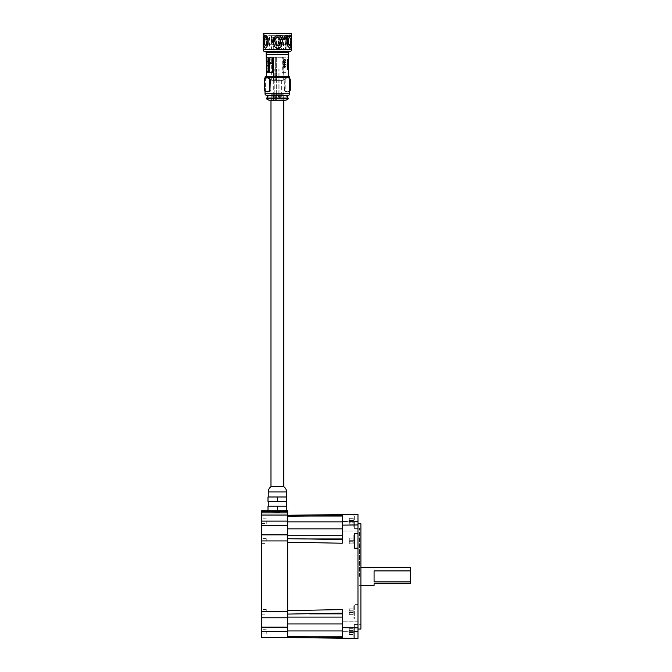 <?xml version="1.0" encoding="UTF-8"?>
<svg xmlns="http://www.w3.org/2000/svg" width="672" height="672" viewBox="0 0 672 672"><rect width="100%" height="100%" fill="white"/><g stroke="black" fill="none" stroke-linecap="round" stroke-linejoin="round"><path stroke-width="0.5" stroke-dasharray="3.36 2.52" d="M354.312 624.422L357.974 624.422L357.974 631.63L354.312 631.63L354.312 624.422L354.312 631.63L357.974 631.63L357.974 638.4L354.312 638.358L354.312 625.414L354.312 638.358L357.974 638.4L357.974 619.013L354.312 619.013L354.312 604.598L357.974 604.598L357.974 619.013L354.312 619.013L354.312 604.598L357.974 604.598L357.974 514.416L287.683 515.256L287.683 516.18L287.683 515.256M353.85 631.63L353.85 637.392L353.85 631.63M353.85 611.806L353.85 606.043L353.85 611.806M357.974 514.416L354.312 514.458L354.312 521.178L354.312 514.458L357.974 514.416L357.974 524.941L342.224 525.134L342.224 543.236L342.224 539.683L342.224 543.236L287.683 542.178L287.683 610.638L287.683 535.727L342.224 535.727L342.224 539.683L287.683 538.742L287.683 542.178M353.85 521.178L353.85 526.94L353.85 521.178M354.312 541.01L354.312 534.786L354.312 541.01M353.85 541.01L353.85 535.248L353.85 541.01M279.678 510.72L275.1 510.72L279.678 510.72L279.678 512.324L275.1 512.324L279.678 512.324M275.1 510.72L275.1 512.324M261.66 611.806L261.66 609.428L261.66 611.806M266.238 611.806L266.238 609.428L266.238 611.806M261.66 631.63L261.66 634.015L261.66 631.63M266.238 631.63L266.238 634.015L266.238 631.63M261.66 541.01L261.66 538.625L261.66 541.01M266.238 541.01L266.238 538.625L266.238 541.01M261.66 521.178L261.66 523.564L261.66 521.178M266.238 521.178L266.238 523.564L266.238 521.178M261.299 519.187L261.299 633.62M261.66 576.408L261.66 519.187L261.66 576.408M359.436 576.408L359.436 528.108L359.436 576.408M410.34 567.252L410.34 583.733L410.701 567.622M374.086 585.564L374.086 583.733L410.34 583.733M360.898 523.765L360.898 629.051M342.224 526.243L342.224 521.48L342.224 526.243M342.224 626.573L342.224 631.336L342.224 626.573M357.974 624.422L357.974 631.336L357.974 621.818L357.974 627.875L342.224 627.682L342.224 638.215L342.224 609.58L342.224 627.682M357.974 576.408L357.974 523.765L357.974 576.408M353.85 522.194L353.85 524.068L353.85 520.464L353.85 522.194L349.272 522.194L353.85 521.9L349.272 521.9L349.272 520.464L349.272 521.9L353.85 521.9L349.272 521.9L349.272 524.068L349.272 522.194L353.85 522.194M353.85 520.464L353.85 518.297L353.85 520.464L349.272 520.464L353.85 520.464L349.272 520.464L349.272 518.297L349.272 520.464L353.85 520.464M353.85 542.018L353.85 543.892L353.85 540.288L353.85 542.018L349.272 542.018L353.85 541.724L349.272 541.724L349.272 540.288L349.272 541.724L353.85 541.724L349.272 541.724L349.272 543.892L349.272 542.018L353.85 542.018M353.85 540.288L353.85 538.121L353.85 540.288L349.272 540.288L353.85 540.288L349.272 540.288L349.272 538.121L349.272 540.288L353.85 540.288M353.85 632.646L353.85 634.519L353.85 630.916L353.85 632.646L349.272 632.646L353.85 632.352L349.272 632.352L349.272 630.916L349.272 632.352L353.85 632.352L349.272 632.352L349.272 634.519L349.272 632.646L353.85 632.646M353.85 630.916L353.85 628.748L353.85 630.916L349.272 630.916L353.85 630.916L349.272 630.916L349.272 628.748L349.272 630.916L353.85 630.916M353.85 612.814L353.85 614.687L353.85 611.083L353.85 612.814L349.272 612.814L353.85 612.528L349.272 612.528L349.272 611.083L349.272 612.528L353.85 612.528L349.272 612.528L349.272 614.687L349.272 612.814L353.85 612.814M353.85 611.083L353.85 608.924L353.85 611.083L349.272 611.083L353.85 611.083L349.272 611.083L349.272 608.924L349.272 611.083L353.85 611.083M357.974 526.243L357.974 530.998L357.974 526.243M357.974 626.573L357.974 631.336L357.974 626.573M342.224 516.029L342.224 521.867L342.224 516.029L309.246 516.029L342.224 515.592L342.224 516.029L342.224 514.601L342.224 525.134M342.224 613.847L309.246 613.847L342.224 613.124L342.224 638.215L357.974 638.4M342.224 539.683L342.224 521.867L342.224 535.727L287.683 535.727L287.683 538.742M287.683 521.867L287.683 528.856L287.683 516.18L287.683 521.867L342.224 521.867M309.246 613.847L287.683 614.074L287.683 617.089L342.224 617.089L287.683 617.089L287.683 610.638L342.224 609.58L342.224 613.124M287.683 617.089L287.683 630.949L287.683 617.089L342.224 617.089M342.224 637.224L287.683 636.636L287.683 637.56M342.224 535.727L287.683 535.727L287.683 528.856L287.683 535.727M357.974 533.803L354.312 533.803L354.312 548.218L357.974 548.218M354.312 521.178L354.312 528.394L354.312 521.178L354.312 527.402L354.312 521.178L357.974 521.178L354.312 521.178M349.272 608.924L353.85 608.924L349.272 608.924M349.272 614.687L353.85 614.687L349.272 614.687M349.272 628.748L353.85 628.748L349.272 628.748M349.272 634.519L353.85 634.519L349.272 634.519M349.272 538.121L353.85 538.121L349.272 538.121M349.272 543.892L353.85 543.892L349.272 543.892M349.272 518.297L353.85 518.297L349.272 518.297M349.272 524.068L353.85 524.068L349.272 524.068M360.898 576.408L360.898 624.708L360.898 576.408M374.086 581.902L374.086 570.914M287.683 630.949L287.683 636.636L287.683 630.949L342.224 630.949M309.246 516.029L304.861 516.062M287.683 610.638L287.683 614.074M287.683 511.442L261.66 511.442L261.66 510.72L287.683 510.72L287.683 534.87L261.66 534.87L261.66 637.594L287.683 637.594L287.683 631.537L261.66 631.537M287.683 534.87L261.66 534.87L287.683 534.87L287.683 617.77L261.66 617.77L287.683 617.77L287.683 631.537M287.683 617.77L261.66 617.77M261.66 511.442L261.66 515.046L287.683 515.046L261.66 515.046L261.66 534.87M287.683 515.046L261.66 515.046M277.393 94.727L270.984 94.727L277.393 94.727M283.794 486.696L270.984 486.696M279.04 94.727L278.124 94.727L279.04 94.727M279.04 69.098L278.124 69.098L279.04 69.098M275.738 94.727L276.654 94.727L275.738 94.727M275.738 69.098L276.654 69.098L275.738 69.098M286.541 496.986L268.237 496.986L286.541 496.986M268.237 501.564L286.541 501.564L268.237 501.564M286.541 506.142L268.237 506.142L286.541 506.142M286.776 510.72L271.992 510.72L277.393 510.72L277.393 506.142L268.002 506.142L268.002 510.72L286.776 510.72L286.776 506.142L277.393 506.142M277.393 512.182L271.992 512.182L277.393 512.182M277.393 501.564L286.776 501.564L286.776 496.986L268.002 496.986L268.002 501.564L277.393 501.564L277.393 496.986M277.393 510.72L268.002 510.72M270.22 62.076L271.547 63.731L273.008 62.076L273.008 59.623L271.547 57.968L270.22 59.623L269.875 62.076L271.261 63.731L272.647 62.076L272.395 59.623C271.572 57.716 270.749 57.716 269.926 59.623L269.926 62.076C270.749 63.974 271.572 63.983 272.395 62.076M288.212 72.307L288.212 57.817L282.29 57.817L282.29 72.307L288.212 72.307L288.212 57.817M266.557 54.356L288.229 54.356M288.229 76.49L266.557 76.49M266.162 52.559L288.616 52.559M289.019 76.49L265.759 76.49M266.162 52.198L288.616 52.198M289.363 78.145L287.725 77.717L284.852 78.28L284.852 91.283L287.725 91.846L289.397 91.283L289.397 78.28L288.607 78.028L290.027 78.523M265.037 78.187L265.037 91.375M272.395 59.623L273.008 59.623M288.439 52.198L266.339 52.198L288.439 52.198M266.557 51.769L288.229 51.769L266.557 51.769M265.331 51.769L289.447 51.769M278.048 35.095C273.462 35.658 271.723 38.598 272.832 43.915C272.832 48.451 279.241 50.022 280.644 45.343C282.307 41.168 281.442 37.75 278.048 35.095L277.603 37.615C283.223 39.749 276.763 50.392 274.411 43.084C273.714 39.757 274.781 37.934 277.603 37.615M265.415 35.095C263.55 35.658 262.895 38.598 263.441 43.915C263.76 48.997 264.961 49.476 267.028 45.343C268.12 41.168 267.582 37.75 265.415 35.095L265.331 37.615C268.582 39.749 264.625 50.392 264.012 43.084C263.684 39.749 264.121 37.918 265.331 37.615M286.784 43.915C288.364 48.997 289.766 49.476 291.01 45.343C291.581 41.168 291.253 37.75 290.027 35.095C287.297 35.658 286.213 38.598 286.784 43.915L287.792 43.084C287.423 40.463 287.876 38.59 289.145 37.464L289.657 37.615C291.077 40.925 290.9 43.638 289.145 45.738L287.792 43.084M263.164 33.6L291.614 33.6M283.794 94.727L283.794 100.279L270.984 100.279L270.984 94.727M285.188 35.44L287.624 35.44L288.137 39.22L287.624 40.127L285.188 40.127L284.441 39.22L284.441 36.338L285.188 35.44L287.473 35.616L287.885 39.22L287.473 39.942L285.071 39.942L284.441 39.22M282.257 35.44L278.88 35.44L277.973 36.338L277.973 39.22L278.88 40.127L282.257 40.127L283.088 39.22L283.088 36.338L282.257 35.44L278.863 35.616L278.141 36.338L278.141 39.22L278.863 39.942L282.181 39.942L283.088 39.22M277.469 44.268L290.086 44.268L289.363 44.268L289.363 50.039L286.096 50.039L286.096 44.268L264.852 44.268L277.469 44.268M277.469 33.6L290.086 33.6L277.469 33.6M275.671 100.279L275.671 94.727L282.996 94.727L282.996 100.279L271.648 100.279L283.282 100.279L283.282 99.053L280.72 99.053L282.996 99.053L282.996 96.172L280.72 96.172L280.72 99.053M271.648 100.279L271.648 99.036L274.168 97.608L271.648 99.036L271.942 96.172L274.252 96.172L271.942 96.172M277.477 94.727L281.66 94.727L277.477 94.727M277.477 80.312L281.66 80.312L277.477 80.312M283.282 80.312L283.282 57.246L282.996 80.312L282.996 57.246L275.671 57.246L275.671 80.312L271.648 80.312L283.282 80.312L275.671 80.312M286.558 35.801L269.06 35.616L271.622 35.801L271.883 41.563L274.512 41.202L274.512 35.801L274.109 41.387L271.253 41.202L271.253 35.801L268.38 35.801L268.38 44.268L286.558 44.268L286.558 35.801L273.899 35.801L273.731 41.387M269.06 35.616L271.253 35.801M285.877 35.616L269.237 35.801L269.237 49.854L285.701 49.854L269.422 50.039M277.469 37.061L285.222 37.061L277.469 37.061M277.469 37.783L278.334 37.783L277.469 37.783M272.42 37.061L270.833 37.061L272.42 37.061M272.42 37.783L271.555 37.783L272.42 37.783M274.94 50.039L274.075 50.039L274.94 50.039L274.94 37.783L273.21 37.783L274.94 37.783L275.663 37.061L272.496 37.061L275.663 37.061M273.21 50.039L274.075 50.039L273.21 50.039L273.21 37.783L272.496 37.061M283.55 50.039L282.685 50.039L283.55 50.039L283.55 37.783L281.82 37.783L283.55 37.783L284.273 37.061L281.098 37.061L284.273 37.061M281.82 50.039L282.685 50.039L281.82 50.039L281.82 37.783L281.098 37.061M281.291 50.039L280.426 50.039L281.291 50.039L281.291 37.783L279.56 37.783L281.291 37.783L282.013 37.061L278.838 37.061L282.013 37.061M279.56 50.039L280.426 50.039L279.56 50.039L279.56 37.783L278.838 37.061M277.738 37.061L279.325 37.061L277.738 37.061M277.738 37.783L278.603 37.783L277.738 37.783M272.42 50.039L271.555 50.039L272.42 50.039M277.738 50.039L278.603 50.039L277.738 50.039M272.79 72.307L272.79 57.817M269.648 71.686L267.968 71.686L267.666 71.056M268.506 71.056L268.968 69.056M269.186 71.056L269.648 71.056M268.943 67.948L268.951 67.024M268.078 67.024L268.867 66.394M268.859 68.578L268.078 67.948M269.648 61.555L268.38 61.555L268.38 60.925L269.648 60.925M269.648 58.741L268.615 59.17M268.8 59.707L269.648 59.707M269.648 60.337L268.38 60.337L268.363 58.968L268.775 58.12L269.648 58.12M268.111 61.631L268.111 60.85L268.111 61.631M269.749 64.739L269.464 62.74L268.96 64.73L268.363 63.546L268.38 62.11L269.438 62.11M269.648 65.806L267.968 65.806L267.968 65.176L269.648 65.176M282.29 57.817L287.902 57.817M282.29 72.307L287.902 72.307M281.988 72.307L281.988 57.817M265.633 91.409L266.062 91.493L265.381 91.283L265.381 78.271L266.062 78.07L265.633 78.145M269.917 78.271L269.917 91.283M269.472 91.409L268.976 91.409M287.078 65.285L287.717 64.772L287.078 64.772L287.717 65.285M287.624 62.924L287.448 60.892L287.456 63.067L287.49 61.404L287.624 62.924L288.028 61.992L287.448 60.892M283.315 66.78L284.567 67.763L285.608 66.788L284.584 65.806L283.315 66.78L284.869 67.763L285.608 66.788M283.315 64.52L284.567 65.512L285.608 64.537L284.584 63.554L283.66 63.79L283.315 64.52L284.869 65.512L285.608 64.537M283.315 62.269L284.567 63.252L285.608 62.278L284.584 61.295L283.315 62.269L284.869 63.252L285.608 62.278M284.836 61.001L285.558 60.74L285.172 59.002L283.315 60.203L283.315 60.74L285.138 61.001L283.315 60.74M287.062 59.791L287.574 60.522L287.65 59.044L287.204 60.48M287.078 63.882L287.087 64.546L287.717 63.437L287.078 63.437L287.078 63.882L287.717 63.437M286.852 64.697L286.852 65.36M287.624 67.729L287.448 65.696L287.456 67.872L287.49 66.209L287.624 67.729L288.028 66.797L287.448 65.696M287.062 68.922L287.574 69.653L287.65 68.174L287.204 69.611M270.22 59.623L269.875 62.076M288.725 78.07L289.145 78.145M289.766 79.372L289.397 78.28M289.766 90.182L289.397 91.283M289.741 91.358L289.145 91.409M290.027 91.039L289.363 91.409M288.868 91.316L287.725 91.846L285.76 91.232L284.936 90.182L284.936 79.372L285.306 78.145L285.944 78.33M285.944 91.232L286.591 91.316M284.852 91.283L284.483 90.182L284.936 90.182L285.306 91.409M284.483 90.182L284.852 78.28M286.591 78.246L287.725 77.717L288.868 78.246M265.532 78.145L265.012 79.372L265.381 78.271M265.381 91.283L265.012 79.372M265.23 91.409L264.558 90.182L265.012 90.182M287.717 64.772L288.019 65.285M287.078 64.772L287.381 65.285M287.381 64.772L288.019 64.772M287.927 62.924L287.574 62.488M287.624 61.992L287.876 62.488M287.49 61.404L287.927 61.992M287.792 61.404L287.49 63.067M287.062 61.967L287.759 63.067M287.75 60.892L287.364 61.967M283.66 66.041L283.618 66.78M284.584 65.806L283.962 66.041M285.911 66.788L284.886 65.806M283.66 63.79L283.618 64.52M284.584 63.554L283.962 63.79M285.911 64.537L284.886 63.554M283.66 61.53L283.618 62.269M284.584 61.295L283.962 61.53M285.911 62.278L284.886 61.295M283.315 60.203L283.618 60.74M283.618 60.203L284.802 59.002M285.474 59.002L285.172 60.22M285.86 60.22L285.558 60.74M287.288 59.111L287.876 60.522L287.65 59.044M287.49 59.606L287.582 59.111M287.557 59.354L287.918 59.774M287.062 64.336L287.381 63.882M288.019 63.437L287.717 63.958M287.23 64.235L287.776 63.958M287.549 64.386L287.087 64.546M286.692 65.024L287.154 64.697M287.927 67.729L287.574 67.292M287.624 66.797L287.876 67.292M287.49 66.209L287.927 66.797M287.792 66.209L287.49 67.872M287.062 66.772L287.759 67.872M287.75 65.696L287.364 66.772M287.288 68.242L287.364 68.922M287.49 68.737L287.582 68.242M287.557 68.485L287.918 68.905M287.725 68.897L287.952 68.174M287.574 69.653L288.028 68.897M287.381 69.132L287.876 69.653M268.615 70.384L268.666 69.686M268.666 71.089L269.044 70.384M268.968 69.686L269.346 70.384M268.649 64.109L269.027 63.395M268.657 62.698L269.321 63.395M268.615 63.403L268.951 62.698M284.483 79.372L285.188 79.372L285.76 78.33M264.508 79.372L264.508 90.182M287.658 62.555L287.574 61.631M285.44 67.108L284.894 66.326L284.071 66.788L285.44 67.108L284.894 66.326M285.44 64.848L284.894 64.067L284.071 64.537L285.44 64.848L284.894 64.067M285.44 62.597L284.894 61.816L284.071 62.278L285.44 62.597L284.894 61.816M285.138 59.581L284.39 60.22L285.138 60.22L285.138 59.581L284.39 60.22M287.658 67.36L287.574 66.436M287.532 62.009L287.364 62.555M284.071 66.788L284.567 67.25M284.592 66.326L283.769 66.788M284.071 64.537L284.567 64.991M284.592 64.067L283.769 64.537M284.071 62.278L284.567 62.74M284.592 61.816L283.769 62.278M285.138 60.22L284.088 60.22M284.836 60.22L284.836 59.581M287.532 66.814L287.364 67.36M265.91 40.127L264.97 40.127L264.97 35.44L265.91 35.44L266.305 36.338L266.078 39.942L265.146 39.942L264.97 35.44M271.774 99.036L271.774 96.172M280.787 99.053L280.787 96.172L283.156 96.172L283.156 100.279L283.164 94.727L276.293 94.727L276.293 100.279L276.268 99.053L273.596 99.053L273.596 100.279L273.571 94.727L271.648 94.727L273.126 94.727L273.126 100.279L273.143 99.053L276.217 99.053L273.143 99.053L273.143 94.727L275.671 94.727M275.654 100.279L275.654 96.172L273.143 96.172L275.125 96.172L275.125 99.053M281.366 96.172L278.645 96.172L278.645 99.036L281.366 99.036L281.366 96.172L278.275 96.172L278.275 97.608L279.619 97.608L279.619 96.172M279.266 96.172L281.82 96.172L281.82 99.036L279.266 99.036L279.266 96.172L278.275 96.172M289.363 44.268L286.096 44.268M274.512 41.202L273.899 41.202L273.899 44.268L282.442 44.268L272.496 44.268L272.496 41.387M286.096 50.039L289.363 50.039M282.257 40.127L281.736 39.942L282.4 39.22L281.736 39.942L278.804 39.942L277.973 39.22M278.88 35.44L278.082 36.338L278.863 35.616M278.25 39.22L278.25 36.338L278.788 35.801L281.669 35.801L282.4 36.338L282.4 39.22L282.845 39.22L282.845 36.338L281.736 35.616L283.088 36.338M285.188 40.127L284.525 39.22L284.491 36.338L285.071 35.616L284.491 36.338L284.525 39.22L283.903 39.22L285.071 39.942M287.624 35.44L285.071 35.616M264.97 40.127L266.179 39.942L266.104 36.338L264.877 36.338M265.91 35.44L266.389 36.338L266.078 39.942L267.002 39.942L266.179 39.942L267.002 39.942L267.305 39.22L266.288 39.22L266.356 39.766M266.356 35.801L265.146 35.616L267.002 35.616L266.179 35.616L266.104 36.338L267.305 36.338L267.162 35.801L266.356 35.801L266.305 39.22M274.168 97.608L274.168 96.172M274.252 96.172L274.252 97.608L271.942 99.036M273.596 99.053L273.596 96.172L276.268 96.172L276.562 99.053L273.596 99.053M276.562 99.053L276.268 94.727L273.571 94.727L273.596 96.172L275.402 96.172L275.402 99.053M282.996 94.727L283.282 96.172L282.996 94.727M283.282 96.172L283.282 94.727M281.366 99.036L279.619 97.608M278.645 99.036L278.275 97.608M281.82 96.172L278.628 96.172L279.266 99.036M281.82 99.036L279.888 97.608L278.628 97.608M279.888 96.172L279.888 97.608M278.788 35.801L281.669 35.801M287.297 39.942L284.491 39.942L283.878 39.22L284.491 39.942M284.382 39.766L286.608 39.942L287.02 39.22L288.137 39.22M288.137 36.338L287.02 36.338L286.608 35.616L284.491 35.616L283.903 36.338L284.441 36.338M274.117 96.172L274.252 97.608M275.654 94.727L276.217 99.053M268.38 35.801L271.673 35.801L271.673 41.202L271.496 35.616M271.387 41.387L271.883 41.563M286.465 39.766L286.465 35.801M284.382 35.801L283.878 36.338L283.903 39.22L283.878 36.338L284.491 35.616M267.162 39.766L267.305 36.338L267.002 39.942M267.389 39.22L267.162 35.801M276.562 96.172L275.402 96.172M275.125 96.172L276.217 96.172M283.282 57.246L273.596 57.246L273.596 80.312L273.571 57.246L271.648 57.246L273.126 57.246L273.126 80.312L273.143 57.246L275.654 57.246L275.654 80.312M283.156 57.246L283.156 80.312L283.156 57.246M276.293 57.246L276.293 80.312L276.293 57.246M271.757 41.387L274.176 41.563M277.469 50.039L285.222 50.039L277.469 50.039M261.66 614.183L266.238 614.183M261.66 634.015L266.238 634.015M261.66 543.388L266.238 543.388M261.66 523.564L266.238 523.564M309.246 636.787L342.224 636.787M287.683 623.96L342.224 623.96M309.246 538.969L342.224 538.969M342.224 528.856L287.683 528.856M349.272 610.798L353.85 610.798L349.272 610.798M349.272 630.622L353.85 630.622L349.272 630.622M349.272 540.002L353.85 540.002L349.272 540.002M349.272 520.17L353.85 520.17L349.272 520.17M287.683 627.136L261.66 627.136M287.683 611.713L261.66 611.713M287.683 540.926L261.66 540.926M287.683 525.496L261.66 525.496M287.683 521.102L261.66 521.102M287.683 512.887L261.66 512.887M266.238 518.801L261.66 518.801M266.238 538.625L261.66 538.625M266.238 629.252L261.66 629.252M266.238 609.428L261.66 609.428M286.541 491.954L268.237 491.954M266.734 98.028L288.044 98.028M289.741 77.213L265.037 77.213M289.741 93.803L265.037 93.803M273.008 62.076L272.647 59.623L271.261 57.968L269.875 59.623M288.548 95.231L266.23 95.231M287.986 95.323L266.792 95.323M288.229 51.979L266.557 51.979M288.296 98.767L266.482 98.767M263.164 49.602L291.614 49.602M264.877 39.22L266.297 39.22L266.07 39.942M273.899 35.801L285.701 35.801L285.516 50.039M289.355 91.409L288.725 91.493M285.188 79.372L285.188 90.182M289.657 37.615L290.027 35.095M264.012 43.084L263.441 43.915M274.411 43.084L272.832 43.915M277.973 36.338L278.141 39.22L278.863 39.942M266.305 36.338L266.288 39.22M278.25 36.338L278.082 39.22L278.082 36.338L278.804 35.616M281.669 39.766L278.788 39.766M282.156 36.338L282.156 39.22M286.776 36.338L286.776 39.22M283.954 36.338L283.954 39.22M267.389 36.338L267.002 35.616M353.85 625.876L354.312 625.414M353.85 606.043L354.312 605.59M353.85 515.424L354.312 514.962M353.85 535.248L354.312 534.786M360.898 585.564L359.436 585.564M360.898 528.108L359.436 528.108M357.974 521.48L342.224 521.48L357.974 521.48M357.974 621.818L342.224 621.818L357.974 621.818M357.974 530.998L342.224 530.998L357.974 530.998M357.974 631.336L342.224 631.336L357.974 631.336M354.312 528.394L357.974 528.394M360.898 624.708L359.436 624.708M360.898 567.252L359.436 567.252M353.85 546.764L354.312 547.226M353.85 526.94L354.312 527.402M353.85 617.568L354.312 618.022M353.85 637.392L354.312 637.854M278.124 94.727L278.124 69.098L278.124 94.727M274.823 94.727L274.823 69.098L274.823 94.727M271.992 510.72L271.992 512.182M279.955 94.727L279.955 69.098L279.955 94.727M276.654 94.727L276.654 69.098L276.654 94.727M282.794 510.72L282.794 512.182M290.086 33.6L290.086 44.268M281.66 80.312L281.66 94.727M269.724 37.061L269.724 50.039M278.334 50.039L278.334 37.783L279.056 37.061M273.286 50.039L273.286 37.783L274 37.061M278.603 50.039L278.603 37.783L279.325 37.061M271.547 57.968L269.842 59.623L269.842 62.076L271.547 63.731M264.852 33.6L264.852 44.268M271.648 96.172L271.648 94.727M283.282 100.279L283.282 99.053M266.288 36.338L266.07 35.616M273.302 80.312L273.302 94.727M280.82 96.172L280.82 99.053M271.648 80.312L271.648 57.246M285.222 37.061L285.222 50.039M276.604 50.039L276.604 37.783L275.881 37.061M271.555 50.039L271.555 37.783L270.833 37.061M276.872 50.039L276.872 37.783L276.15 37.061"/><path stroke-width="1.01" d="M261.66 633.62L261.66 519.187M410.34 570.914L374.086 570.914L374.086 581.902L410.34 581.902L410.34 567.252L360.898 567.252M410.701 581.263L410.701 583.733L374.086 583.733L374.086 585.564L360.898 585.564M410.34 583.733L410.34 581.902M410.34 567.252L410.701 571.553M287.683 542.178L342.224 543.236L342.224 514.601L342.224 515.592L309.246 516.029L287.683 516.18L287.683 515.256L357.974 514.416L357.974 638.4L357.974 627.875L342.224 627.682L342.224 609.58L287.683 610.638M357.974 629.051L360.898 629.051L360.898 523.765L357.974 523.765M357.974 514.416L357.974 524.941L342.224 525.134M342.224 636.787L309.246 636.787L342.224 637.224M342.224 538.969L309.246 538.969L342.224 539.683M357.974 638.4L287.683 637.56L342.224 638.215L342.224 627.682M357.974 533.803L354.312 533.803L354.312 548.218L357.974 548.218M287.683 535.727L342.224 535.727M342.224 613.124L287.683 614.074M342.224 617.089L287.683 617.089M287.683 636.636L287.683 637.56L287.683 636.636L309.246 636.787M309.246 538.969L287.683 538.742M304.861 516.062L287.683 516.18M287.683 631.537L261.66 631.537L261.66 637.594L287.683 637.594L287.683 534.87L261.66 534.87L261.66 510.72L287.683 510.72L287.683 511.442L261.66 511.442M287.683 534.87L287.683 511.442M287.683 617.77L261.66 617.77L261.66 534.87M261.66 631.537L261.66 617.77M287.683 515.046L261.66 515.046M268.237 496.986L268.237 491.954A6.409 6.409 0 0 1 270.984 486.696L283.794 486.696L283.794 100.279L284.693 100.279A5.048 5.048 0 0 0 288.296 98.767L266.482 98.767A5.048 5.048 0 0 0 270.085 100.279L284.693 100.279M268.237 491.954L286.541 491.954A6.409 6.409 0 0 0 283.794 486.696M286.541 491.954L286.541 496.986M286.541 501.564L286.541 506.142M268.237 501.564L268.237 506.142M277.393 501.564L268.002 501.564L268.002 496.986L286.776 496.986L286.776 501.564L277.393 501.564L277.393 496.986M268.002 510.72L268.002 506.142L286.776 506.142L286.776 510.72M277.393 510.72L277.393 506.142M288.616 52.559L288.229 76.49L266.557 76.49L266.162 52.198L288.616 52.198L266.162 52.559M265.037 78.187L265.037 77.213A0.722 0.722 0 0 1 265.759 76.49L289.019 76.49A0.722 0.722 0 0 1 289.741 77.213L289.741 93.803A1.445 1.445 0 0 1 288.548 95.231L286.86 96.676L288.044 98.028L266.734 98.028L267.926 96.676L266.23 95.231L288.548 95.231M265.037 91.375L265.037 93.803A1.445 1.445 0 0 0 266.23 95.231M266.339 52.198L288.439 52.198M291.614 49.602A2.159 2.159 0 0 1 289.447 51.769L265.331 51.769A2.159 2.159 0 0 1 263.164 49.602L263.164 33.6L291.614 33.6L291.614 49.602L263.164 49.602M270.984 486.696L270.984 100.279L270.085 100.279M288.229 54.356L266.557 54.356M272.488 57.817L272.488 72.307L266.574 72.307L266.574 57.817L272.488 57.817L266.876 57.817L266.876 72.307L272.488 72.307M267.968 71.056L268.666 69.056L269.346 71.056M268.666 69.056L269.674 70.266L269.489 71.056M268.38 67.948L268.078 68.578L269.279 68.502L269.674 67.486L269.329 66.503L268.078 66.394L268.38 67.024M269.346 60.925L269.648 61.555L268.078 61.555L268.078 60.925L269.346 60.925L269.346 61.555M268.733 58.741L269.094 59.707M269.052 58.741L268.615 59.17L269.648 58.741L269.648 58.12L268.17 58.338L268.078 60.337L269.648 60.337L269.648 59.707L269.346 60.337M269.136 62.11L269.976 62.37L270.228 63.42L269.749 64.739L269.17 62.74L268.657 64.73L268.061 63.546L268.078 62.11L269.674 62.37L269.447 64.739M269.346 65.176L269.648 65.806L267.666 65.806L267.666 65.176L269.346 65.176L269.346 65.806M268.204 71.056L267.666 71.686L269.346 71.686M268.64 67.948L268.649 67.024M269.279 68.502L268.556 68.578M269.674 67.486L268.985 68.502M269.329 66.503L269.371 67.486M268.565 66.394L269.027 66.503M268.842 59.682L268.313 59.17L268.75 58.741L268.313 59.17M269.346 58.741L269.346 58.12M269.346 59.707L268.54 59.682M268.111 61.631L267.649 61.244L268.111 60.85M264.743 78.523L267.044 77.75L269.195 78.145L270.295 79.372L269.917 91.283L267.053 91.846L264.743 91.039M265.264 78.33L267.053 77.717L269.17 78.145L269.842 79.372L269.842 90.182L269.17 91.409L267.044 91.812L265.079 91.232L264.508 90.182L264.508 79.372L265.079 78.33L265.919 78.246M269.472 78.145L270.295 79.372M268.666 71.089L268.666 69.686L268.666 71.089M269.027 63.395L268.649 64.109L268.657 62.698L269.027 63.395M289.397 91.283L289.397 78.28M268.976 91.409L268.17 91.316M268.313 70.384L268.96 71.089M268.951 64.109L268.313 63.403M289.699 78.33L290.27 79.372L290.22 90.182L289.548 91.409L290.304 90.182L290.304 79.372L289.548 78.145L290.22 79.372L289.766 79.372M289.766 90.182L290.27 90.182L289.699 91.232M265.23 91.409L264.474 90.182L264.474 79.372L265.23 78.145M265.415 91.409L265.919 91.316M269.59 79.372L269.59 90.182L270.295 90.182M269.59 90.182L268.825 91.232M268.17 78.246L268.825 78.33M289.363 35.095C291.228 35.658 291.883 38.598 291.337 43.915C291.018 48.997 289.825 49.476 287.75 45.343C286.658 41.168 287.196 37.75 289.363 35.095L289.447 37.615C286.205 39.749 290.161 50.392 290.766 43.084C291.094 39.749 290.657 37.918 289.447 37.615M276.73 35.095C281.316 35.658 283.055 38.598 281.946 43.915C281.946 48.451 275.537 50.022 274.134 45.343C272.471 41.168 273.336 37.75 276.73 35.095L277.183 37.615C271.555 39.749 278.023 50.392 280.367 43.084C281.064 39.757 280.006 37.934 277.183 37.615M267.994 43.915C266.423 48.997 265.012 49.476 263.768 45.343C263.197 41.168 263.525 37.75 264.76 35.095C267.481 35.658 268.565 38.598 267.994 43.915L266.986 43.084C267.347 39.749 266.725 37.918 265.121 37.615C262.744 39.749 265.255 50.392 266.986 43.084M309.246 516.029L342.224 516.029M342.224 521.867L287.683 521.867M287.683 528.856L342.224 528.856M309.246 613.847L342.224 613.847M342.224 623.96L287.683 623.96M287.683 630.949L342.224 630.949M287.683 525.496L261.66 525.496M287.683 521.102L261.66 521.102M287.683 540.926L261.66 540.926M287.683 611.713L261.66 611.713M287.683 627.136L261.66 627.136M287.683 512.887L261.66 512.887M266.792 95.323L287.986 95.323M265.037 77.213L289.741 77.213M265.037 93.803L289.741 93.803M290.22 90.182L290.22 79.372M290.766 43.084L291.337 43.915M280.367 43.084L281.946 43.915M265.121 37.615L264.76 35.095M266.734 98.028L266.482 98.767M288.044 98.028L288.296 98.767"/></g></svg>
